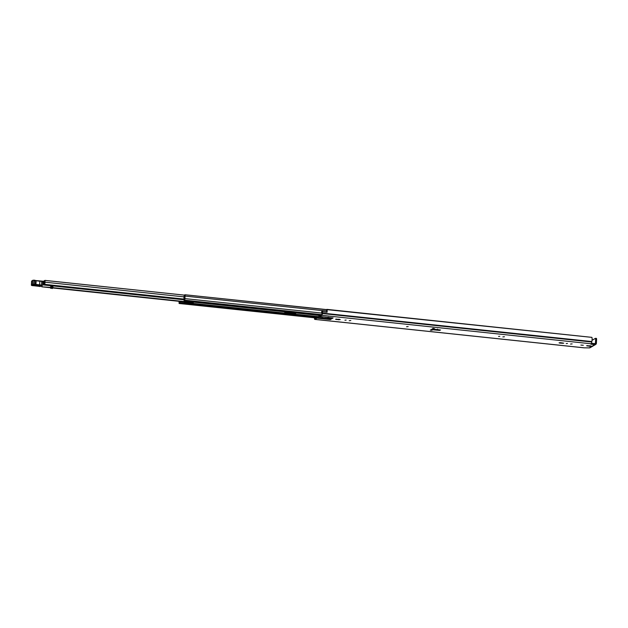 <?xml version="1.0" encoding="UTF-8"?>
<svg xmlns="http://www.w3.org/2000/svg" width="628" height="628" viewBox="0 0 628 628"><rect width="100%" height="100%" fill="white"/><g stroke="black" fill="none" stroke-linecap="round" stroke-linejoin="round"><path stroke-width="0.94" d="M591.819 337.362L185.174 294.783M580.876 345.078L583.31 345.267L580.876 345.078M567.469 343.469L566.228 343.587L567.469 343.469M572.139 343.901L570.53 344.058L572.139 343.901M499.802 336.318L498.554 336.435L499.802 336.318M504.465 336.757L502.863 336.906L504.465 336.757M408.161 326.584L406.551 326.733L408.161 326.584M350.824 320.531L349.215 320.68L350.824 320.531M346.154 320.092L344.913 320.209L346.154 320.092M326.945 309.439A2.873 0.793 -84 0 1 327.07 312.273L322.666 311.81L322.415 310.53L321.63 311.684L321.685 312.532L322.29 311.512L322.36 311.99A1.892 0.526 96 0 1 322.235 312.54L321.874 314.369L319.534 315.46M326.992 312.265L326.67 311.009M595.564 338.327L596.459 338.406L596.6 339.034L595.658 338.932L595.454 343.155A0.565 0.534 59.8 0 1 594.889 343.657L591.498 343.296M332.102 317.886L330.579 319.267A2.269 0.628 96 0 1 330.328 319.574L316.967 318.161A2.269 0.628 -84 0 0 317.164 317.949L317.211 316.92L314.934 318.404L314.809 317.823M432.92 328.311L432.668 328.915A58.577 11.218 2.8 0 1 431.821 329.315L431.734 329.3M316.967 318.161L314.887 319.369A1.546 0.432 96 0 1 314.801 319.393A1.546 0.432 96 0 1 314.51 318.113L314.518 317.792M319.095 316.269L325.618 317.273M330.328 319.574L333.107 317.949A2.269 0.628 96 0 1 332.981 317.98L319.621 316.567A2.269 0.628 -84 0 1 319.511 316.52L319.212 316.276M319.621 316.567A2.269 0.628 -84 0 0 319.746 316.536L333.107 317.949M322.666 311.81A2.873 0.793 96 0 1 322.399 313.105L322.352 313.545A1.546 0.432 96 0 1 321.826 315.327L319.746 316.536M317.211 316.92L318.168 316.575L318.121 317.611L327.361 318.584L329.731 317.635M318.121 317.611L317.164 317.949M319 315.468L318.953 316.355M318.168 316.575L322.847 317.069M325.901 317.391L328.774 317.289M326.866 311.08A1.892 0.526 -84 0 0 326.686 310.201L326.693 309.714M433.085 328.523L434.529 328.672A58.577 11.218 2.8 0 1 433.791 329.213L440.393 329.983L439.655 330.414L432.833 329.771A58.577 11.218 2.8 0 1 431.774 330.273L430.329 330.124L433.085 328.523M591.293 343.704L591.262 344.238L594.842 344.623A1.546 1.46 59.8 0 0 595.689 344.442L590.085 347.708A1.546 1.46 -120.2 0 1 589.229 347.888L584.268 347.818L314.887 319.369M591.262 344.238L590.728 344.073L591.199 343.783A1.546 0.432 -84 0 0 591.725 342.001L591.78 341.554A2.873 0.793 -84 0 0 591.921 337.424M339.356 319.314L340.243 319.589L338.633 319.738L335.548 319.236L339.356 319.314M559.948 343.116L559.061 342.841L560.671 342.692L563.756 343.194L559.948 343.116L559.972 342.66M590.391 345.832L591.278 346.106L589.668 346.256L586.583 345.753L590.391 345.832M595.689 344.442A1.546 1.46 59.8 0 0 596.396 343.257L596.6 339.034M595.658 338.932L595.477 338.319L592.039 340.329M322.219 312.587L321.685 312.532M431.774 330.273L431.821 329.315M433.571 328.42L433.736 329.229L438.069 329.661M432.833 329.771L433.187 328.64A58.577 11.218 -177.2 0 0 433.351 328.546M437.52 329.096L437.253 330.234M44.894 281.375L44.902 281.658A2.591 0.714 96 0 0 44.69 284.916L44.996 284.398A1.609 0.447 96 0 1 45.075 282.192L44.988 280.394L43.12 281.454M44.878 281.375L43.465 281.815L43.034 283.809M41.856 285.575A1.609 0.447 96 0 1 41.691 286.321L41.793 286.815L50.758 287.428M42.155 285.371A2.591 0.714 96 0 1 41.966 286.501M44.839 281.878L44.101 281.807L44.007 283.84L43.363 283.848M52.862 285.928L52.399 288.527L52.462 285.889M52.862 287.177L52.893 286.509M52.846 288.024L52.948 285.936M52.893 287.114L52.925 286.486L52.893 287.114M44.007 283.84L44.447 281.839M42.782 284.869L47.296 285.34M51.849 285.819L51.724 288.385L52.336 288.495M51.724 288.385L52.399 288.527M50.852 285.716L50.829 286.227L50.052 285.63M50.711 288.362L50.844 285.716M34.619 284.829C33.221 284.829 33.049 284.939 34.116 285.175L38.127 285.567C39.533 285.575 39.697 285.457 38.63 285.222M39.58 285.395L35.914 285.034L36.149 280.583L41.77 281.407L41.511 285.528L39.58 285.395L39.862 281.25L33.998 280.433L33.7 284.578L32.523 284.225L32.703 280.52L31.659 281.148L31.479 284.853L33.26 285.709C31.769 285.607 31.149 285.348 31.4 284.947L33.818 284.139L42.421 285.191A1.892 1.798 55.9 0 0 42.696 284.963L42.798 281.203L41.738 281.109L43.144 281.595L39.823 280.952M31.4 284.947L31.581 281.242L32.868 280.237L35.027 280.355L34.085 280.151M38.803 286.297L33.59 285.716A21.909 4.2 2.8 0 1 38.873 286.313L38.873 286.313A4.16 0.793 2.8 0 1 40.011 286.525L40.051 286.541M40.687 286.368L42.429 285.183L41.511 285.528M38.748 285.481C40.38 285.842 40.121 286.015 37.978 286.007L33.959 285.614C32.334 285.253 32.593 285.081 34.736 285.088L38.7 285.473M41.456 285.544L39.949 286.501M44.666 284.814L44.133 285.026L44.156 284.578M317.156 317.022L295.191 314.707L295.929 312.799M185.048 295.584L185.048 295.647A2.685 0.746 96 0 0 184.868 299.297L185.072 298.63A1.853 0.51 96 0 1 185.189 296.11L185.134 294.76L184.671 295.011L184.42 296.573A1.57 0.432 96 0 1 184.31 298.771L184.373 296.283M286.902 311.99L297.656 312.987M188.471 301.087L188.117 301.487L195.426 302.264M185.04 295.584L184.616 295.89A2.402 0.667 96 0 1 184.451 299.25L184.09 300.608L188.714 301.095M180.016 301.416L179.906 302.249L179.844 301.401M184.82 302.578L192.694 303.128L193.314 302.037M284.665 312.917L294.485 313.953L295.231 313.89L295.6 312.768M316.504 317.493L179.812 303.081L179.639 302.084A2.402 0.667 96 0 1 179.522 301.361M184.868 301.927L184.506 303.544L185.252 303.159L192.655 303.936L193.597 302.068M295.191 314.707L192.929 303.905M193.557 302.154L284.994 311.81L284.358 313.56M179.216 301.33A1.853 0.51 96 0 1 179.051 302.139L179.113 303.489L179.632 302.421M184.781 294.948L183.933 296.471L184.09 300.608M180.252 301.44L179.891 303.049L184.506 303.544M184.789 302.837L184.765 303.395M184.875 302.586L184.836 303.403M321.034 314.856L184.397 300.427M316.214 317.666L179.577 303.23M179.443 301.354A2.685 0.746 96 0 1 179.2 302.602L179.616 302.421M185.291 302.343L185.252 303.159M188.133 301.048L188.117 301.487M184.436 294.909L184.185 296.259M317.234 317.862L330.579 319.267M330.917 318.655L328.428 318.396M328.719 318.263L331.042 318.506M589.229 347.888L594.842 344.623M591.199 343.783L321.826 315.327M315.586 318.027L314.801 317.949M591.78 341.554L322.399 313.105M591.733 341.836L322.36 313.38M591.725 342.001L322.352 313.545M595.454 343.155L594.645 343.634M336.427 319.511L336.451 319.048M338.633 319.738L338.657 319.244M562.146 343.351L562.178 342.849M587.463 346.02L587.486 345.565M589.668 346.256L589.692 345.753M328.821 317.54L328.789 318.231M327.416 317.548L327.361 318.584M439.781 329.92L439.655 330.414M437.959 329.653L440.55 330.006M184.287 295.129L45.051 280.426M183.926 296.856L45.075 282.192M183.878 299.069L44.996 284.398M52.87 287.655L193.181 302.476M284.892 312.163L295.443 313.278M44.941 284.822L183.871 299.493M183.871 299.328L44.98 284.665M50.923 288.331L51.049 285.74M50.829 286.227L50.727 288.346M33.959 285.614L34.187 284.649M43.128 281.611L43.002 284.413M31.824 280.865L31.651 281.352M35.105 280.41L36.134 280.59L35.027 280.355L35.027 284.382L33.834 284.586L33.936 280.127M35.914 285.034L34.658 284.767M32.868 284.633L31.824 285.261M38.127 285.567L37.978 286.007M297.656 313.003L295.898 312.815M319.958 315.484L297.868 313.144M287.035 312.006L195.606 302.343M320.735 315.028L184.106 300.592M317.792 316.591L295.45 314.228M284.617 313.082L193.189 303.426M318.922 316.394L318.969 315.429L295.827 312.956M322.117 313.105L185.072 298.63M322.282 310.585L185.189 296.11M184.828 302.539L180.205 302.044M321.45 314.612L184.82 300.184M315.79 317.909L179.161 303.473M184.868 299.297L184.451 299.25M184.868 299.328L184.451 299.281M192.929 303.112L192.89 303.928M192.694 303.128L192.655 303.936M295.191 313.914L295.152 314.73M294.446 314.769L294.485 313.953M284.735 312.925L284.696 313.741M591.851 337.354L326.882 309.369M326.748 310.986L322.415 310.53M584.181 347.841L314.801 319.393M596.459 338.406L595.517 338.311M183.863 299.768L44.776 285.073M295.348 313.6L284.79 312.485M193.086 302.798L52.854 287.985M50.742 287.765L41.793 286.815M184.302 295.105L44.988 280.394M36.149 280.583L41.723 281.093M38.842 286.313L40.011 286.533M39.368 285.434L33.378 284.939M319.927 315.499L297.798 313.16M286.965 312.022L195.536 302.358M326.701 309.706L185.134 294.76M315.766 317.925L179.113 303.489M316.473 317.509L179.812 303.081M188.659 301.102L184.035 300.616"/></g></svg>
